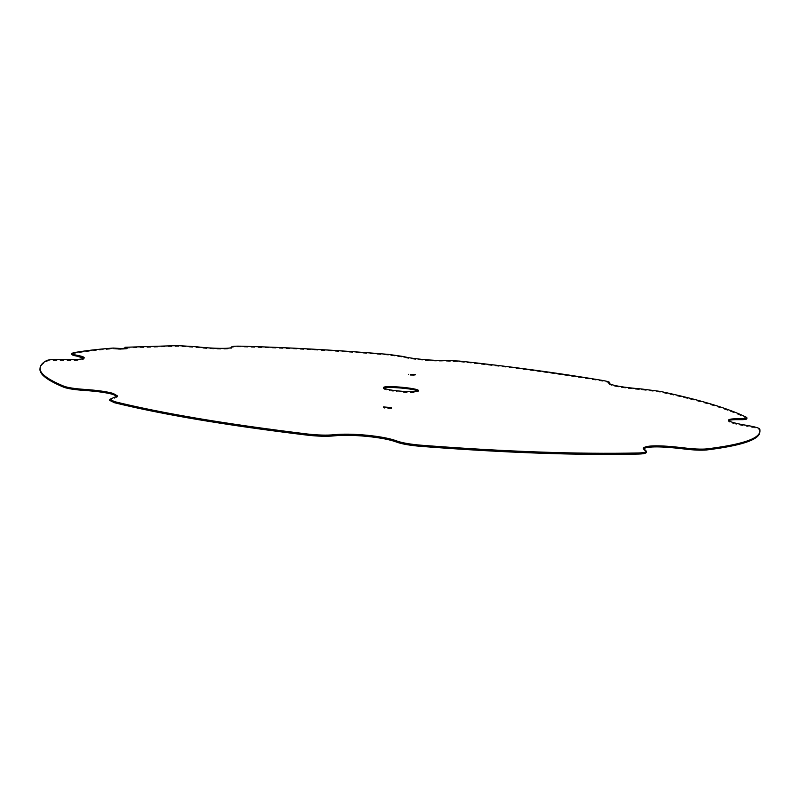 <?xml version="1.0" encoding="UTF-8"?>
<svg xmlns="http://www.w3.org/2000/svg" width="800" height="800" viewBox="0 0 800 800"><rect width="100%" height="100%" fill="white"/><g stroke="black" fill="none" stroke-linecap="round" stroke-linejoin="round"><path stroke-width="0.6" stroke-dasharray="4 3" d="M609.59 383.34C609.46 382.72 607.01 381.99 602.22 381.16C557.65 373.66 510.07 367.21 459.49 361.82L443.21 361.04C434.39 361.66 410.44 359.4 403.66 357.3L388.5 355.11C337.45 350.91 288.24 348.19 240.84 346.93C235.02 346.81 231.95 347.07 231.62 347.71L231.68 347.97C232.28 349.71 211.88 349.48 196.61 347.53L177.73 346.37L124.82 348.16M125.09 348.29L125.8 348.24M125.79 348.4L126.58 348.18M126.55 348.54L127.23 348.76L127.27 348.03M127.23 348.76L127.22 348.07M127.16 348.88L126.82 348.16M126.76 348.97L126.53 348.19M126.48 349L121.4 349.35L121.46 348.53M121.4 349.35L120.54 349.37L120.59 348.55L120.54 349.37L119.42 349.35L119.47 348.54L118.88 349.33L118.94 348.51M118.88 349.33L117.72 349.24L117.78 348.43M71.69 354.34L73.41 353.59C84.63 351.6 97.88 350.04 113.16 348.88L117.72 349.24L117.77 348.43M83.95 358.26L84.2 358.72C83.26 360.23 75.97 360.81 62.31 360.46C53.99 360.22 48.8 360.53 46.76 361.38C42.48 363.67 40.22 366.21 40 369.02M117.24 396.45L117.43 396.99L109.72 400.42M646.32 452.38L643.15 449.17L643.42 448.66M759.85 432L759.74 430.06C759.04 428.91 754.65 427.65 746.56 426.29L746.67 425.37L746.56 426.29C736.44 424.6 730.48 423.02 728.68 421.56L728.74 420.61M746.84 418.77L746.1 418.05C728.02 409.15 699.41 400.54 660.28 392.21L641.44 389.77C622.43 388.13 611.55 386.22 608.82 384.03L609.16 383.67M443.21 361.04L443.28 360.31L443.21 361.04M410.35 375.3L415.12 375.4L410.35 375.3M383.88 388.14L383.43 388.55C383.62 389.4 386.76 390.3 392.85 391.24C407.03 392.97 415.55 393.1 418.41 391.61L418.03 391.13M386.19 407.65L383.49 407.92L385.62 408.57L391.48 408.61L388.87 407.88M125.24 348.07L125.29 347.27M177.73 346.37L177.79 345.6M127.1 348.7L127.14 348.09M116.54 349.12L116.6 348.31M116.08 349.06L116.13 348.25M115.83 349.02L115.88 348.21M113.16 348.88L113.21 348.07M73.41 353.59L73.46 352.73M62.31 360.46L62.37 359.57M46.76 361.38L46.81 360.47M112.93 398.98L113 397.92M645 451.04L645.12 449.95M759.74 430.06L759.84 429.13M728.68 421.56L728.78 420.66M746.1 418.05L746.21 417.17M660.28 392.21L660.36 391.42M641.44 389.77L641.53 388.98M602.22 381.16L602.29 380.4M459.49 361.82L459.56 361.09M403.66 357.3L403.72 356.57M388.5 355.11L388.56 354.39M240.84 346.93L240.9 346.18M196.61 347.53L196.66 346.76M127.3 347.99L127.25 348.8M84.26 357.84L84.2 358.72M117.5 395.94L117.43 396.99M643.26 448.09L643.15 449.17M728.52 420.13L728.42 421.04M608.9 383.25L608.82 384.03M231.74 347.21L231.68 347.97M408.62 374.01L408.55 374.82M415.19 374.59L415.12 375.4M383.51 387.66L383.43 388.55M418.49 390.72L418.41 391.61M383.57 406.93L383.49 407.92M391.57 407.62L391.48 408.61"/><path stroke-width="1.2" d="M177.79 345.6L125.29 347.27L127.22 348.07L121.46 348.53L113.21 348.07C97.93 349.21 84.68 350.76 73.46 352.73L71.74 353.48C71.77 354.03 73.48 354.62 76.85 355.25L76.85 355.25C81.72 356.15 84.19 357.02 84.26 357.84C83.32 359.34 76.02 359.92 62.37 359.57C54.04 359.32 48.85 359.63 46.81 360.47C42.53 362.75 40.28 365.28 40.06 368.08C39.52 373.37 47.51 379.43 64.02 386.26C67.93 387.68 74.87 388.73 84.83 389.43C97.22 390.27 106.65 391.6 113.12 393.4L117.5 395.94L109.79 399.35L114.6 401.66C162.53 413.43 226.78 424.21 307.35 434C318.08 435.19 326.99 435.43 334.1 434.72L334.1 434.72C342.77 433.83 353.77 434 367.11 435.25C380.37 436.62 390.16 438.49 396.49 440.87C401.7 442.79 409.81 444.23 420.83 445.19C505.12 451.67 577.62 454.26 638.34 452.97C643.52 452.83 646.21 452.27 646.44 451.29L643.26 448.09C646.54 445.19 659.8 445.08 683.04 447.77C693.21 449.04 701.11 449.42 706.76 448.91C741.9 444.61 759.63 438.66 759.96 431.06L759.84 429.13C759.15 427.98 754.76 426.73 746.67 425.37L746.67 425.37C736.54 423.68 730.58 422.11 728.78 420.66L728.52 420.13C728.86 419.12 732.5 418.67 739.44 418.78C744.23 418.86 746.73 418.56 746.94 417.88L746.21 417.17C728.12 408.31 699.51 399.72 660.36 391.42L641.53 388.98C622.51 387.35 611.63 385.44 608.9 383.25L609.67 382.57C609.54 381.95 607.09 381.23 602.29 380.4C557.72 372.91 510.14 366.48 459.56 361.09L443.28 360.31C434.46 360.92 410.51 358.66 403.72 356.57L388.56 354.39C337.51 350.19 288.29 347.45 240.9 346.18C235.08 346.05 232 346.31 231.68 346.95L231.74 347.21C232.33 348.94 211.94 348.71 196.66 346.76L177.79 345.6M124.87 347.36L125.09 348.29M125.8 348.24L125.84 347.6M71.74 353.48L71.69 354.34C71.72 354.89 73.42 355.48 76.79 356.12L76.85 355.25L76.79 356.12L83.95 358.26M40.06 368.08L40 369.02C39.46 374.34 47.45 380.43 63.96 387.29C67.87 388.71 74.8 389.77 84.77 390.47C97.15 391.3 106.58 392.63 113.05 394.44L113.12 393.4L113.06 394.44L117.24 396.45M109.79 399.35L109.72 400.42L114.53 402.74C162.45 414.55 226.7 425.35 307.26 435.15C317.98 436.34 326.9 436.58 334.01 435.87L334.1 434.72L334.01 435.87C342.68 434.97 353.68 435.14 367.01 436.39C380.27 437.76 390.07 439.63 396.39 442.02C401.6 443.95 409.71 445.4 420.72 446.35C505.01 452.82 577.51 455.4 638.22 454.07C643.4 453.93 646.1 453.36 646.32 452.38L646.44 451.29M643.42 448.66C648.38 446.24 661.55 446.3 682.92 448.83C693.09 450.1 701 450.48 706.64 449.96C741.78 445.63 759.52 439.64 759.85 432L759.96 431.06M728.74 420.61C729.98 419.88 733.51 419.57 739.34 419.67C744.13 419.75 746.63 419.45 746.84 418.77L746.94 417.88M609.16 383.67L609.67 382.57M410.42 374.49L415.19 374.59L410.42 374.49M418.03 391.13C415.12 388.75 387.17 386.3 383.88 388.14M392.92 390.34C407.11 392.07 415.63 392.19 418.49 390.72C419.47 388.13 382.99 384.94 383.51 387.66C383.7 388.51 386.84 389.4 392.92 390.34M388.87 407.88L386.19 407.65M385.71 407.58L391.57 407.62L383.57 406.93L385.71 407.58M125.55 348.26L125.59 347.56M63.96 387.29L64.02 386.26M84.77 390.47L84.83 389.43M114.53 402.74L114.6 401.66M307.26 435.15L307.35 434M367.01 436.39L367.11 435.25M396.39 442.02L396.49 440.87M420.72 446.35L420.83 445.19M638.22 454.07L638.34 452.97M682.92 448.83L683.04 447.77M706.64 449.96L706.76 448.91M739.34 419.67L739.44 418.78M609.27 383.62L609.35 382.85"/></g></svg>
